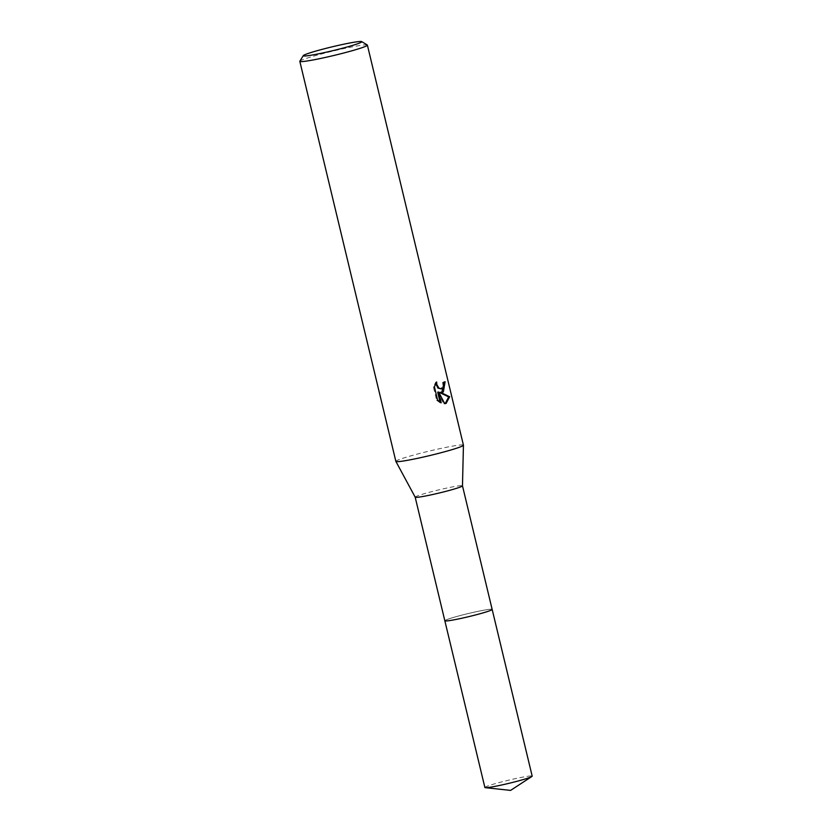 <?xml version="1.0" encoding="UTF-8"?>
<svg xmlns="http://www.w3.org/2000/svg" width="832" height="832" viewBox="0 0 832 832"><rect width="100%" height="100%" fill="white"/><g stroke="black" fill="none" stroke-linecap="round" stroke-linejoin="round"><path stroke-width="0.62" stroke-dasharray="4.16 3.12" d="M444.85 620.766A24.315 1.57 166.5 0 1 444.85 620.703A24.315 1.57 166.5 0 1 449.467 618.675A24.315 1.57 166.5 0 1 475.29 611.915A24.315 1.57 166.5 0 1 492.118 609.357L492.128 609.367A24.326 1.57 166.5 0 1 492.138 609.388A24.326 1.57 166.5 0 0 475.301 611.926A24.326 1.57 166.5 0 0 449.467 618.686A24.326 1.57 166.5 0 0 444.85 620.714A24.326 1.57 166.5 0 1 444.85 620.714A24.336 1.57 166.5 0 1 457.995 616.158A24.336 1.57 166.5 0 1 482.55 610.438A24.336 1.57 166.5 0 1 492.138 609.378M415.178 497.182L415.178 497.162A24.315 1.57 166.5 0 1 419.796 495.082A24.315 1.57 166.5 0 1 446.035 488.228A24.315 1.57 166.5 0 1 462.478 485.805L462.478 485.826M395.866 461.386A34.746 2.246 166.5 0 1 402.459 458.411A34.746 2.246 166.5 0 1 439.962 448.625A34.746 2.246 166.5 0 1 463.434 445.172M299.863 61.183A34.746 2.246 166.5 0 1 306.415 58.365A34.746 2.246 166.5 0 1 342.867 48.797A34.746 2.246 166.5 0 1 367.286 45.001M444.215 382.054L444.174 381.888A33.582 2.163 166.5 0 1 442.603 382.481L442.905 385.029L440.627 389.002M442.603 382.481L443.518 382.314M435.708 383.5L435.739 382.158L433.441 386.974L436.634 400.265L437.59 400.088M433.441 386.974L434.398 386.797M435.739 382.158L436.665 381.992M444.174 381.888L445.11 381.711M439.535 392.506L441.782 392.423M436.634 400.265L440.284 402.948L440.097 402.168M437.694 392.174L443.789 403.811L445.182 403.614M440.284 402.958L441.21 402.782M443.789 403.811L444.704 403.634M484.879 787.488A24.315 1.57 166.5 0 1 497.702 782.964A24.315 1.57 166.5 0 1 522.569 777.161A24.315 1.57 166.5 0 1 532.178 776.131M442.239 392.371L441.324 392.548M445.63 403.551L444.725 403.718"/><path stroke-width="1.25" d="M487.531 611.499A24.315 1.57 166.5 0 1 461.282 618.353A24.315 1.57 166.5 0 1 444.85 620.766A24.336 1.57 166.5 0 1 444.839 620.724A24.326 1.57 166.5 0 0 461.042 618.415A24.326 1.57 166.5 0 0 487.542 611.51A24.315 1.57 166.5 0 0 492.149 609.409A24.326 1.57 166.5 0 1 487.542 611.51M462.478 485.805A24.315 1.57 166.5 0 1 462.478 485.836A24.315 1.57 166.5 0 1 457.86 487.895A24.315 1.57 166.5 0 1 431.808 494.707A24.315 1.57 166.5 0 1 415.189 497.193A24.315 1.57 166.5 0 1 415.178 497.162L395.886 461.427A34.746 2.246 166.5 0 1 395.866 461.386L299.822 61.339A34.746 2.246 166.5 0 1 299.863 61.183L303.285 55.63A30.108 1.945 166.5 0 1 308.963 53.186A30.108 1.945 166.5 0 1 340.558 44.897A30.108 1.945 166.5 0 1 361.722 41.6A30.108 1.945 166.5 0 1 356.096 44.294A30.108 1.945 166.5 0 1 322.702 52.967A30.108 1.945 166.5 0 1 303.285 55.63M361.722 41.6L367.286 45.001A34.746 2.246 166.5 0 1 367.39 45.126L463.434 445.172A34.746 2.246 166.5 0 1 463.434 445.203A34.746 2.246 166.5 0 1 456.841 448.146A34.746 2.246 166.5 0 1 419.619 457.881A34.746 2.246 166.5 0 1 395.886 461.427M443.352 391.966L440.45 392.33L449.654 396.75L446.108 403.437L444.704 403.634L438.62 392.007L441.21 402.782L437.59 400.088L434.398 386.797L436.665 381.992L436.81 384.53L438.88 387.982L440.378 388.773L442.499 388.388L443.82 384.852L443.518 382.314A34.746 2.246 -13.5 0 0 445.11 381.711L443.352 391.966M367.39 45.126A34.746 2.246 166.5 0 1 360.797 48.1A34.746 2.246 166.5 0 1 323.305 57.886A34.746 2.246 166.5 0 1 299.822 61.339M445.182 403.614L448.698 396.926L439.535 392.506L440.45 392.33M441.782 392.423L444.215 382.054M441.532 388.825L437.965 388.149L435.708 383.5M440.097 402.168L437.694 392.174L438.62 392.007M448.698 396.937L449.654 396.75M492.118 609.357A24.315 1.57 166.5 0 1 492.149 609.409A24.336 1.57 166.5 0 1 492.159 609.419A24.336 1.57 166.5 0 1 479.336 613.943A24.336 1.57 166.5 0 1 454.459 619.757A24.336 1.57 166.5 0 1 444.839 620.776L415.178 497.182M492.159 609.419L532.178 776.131A24.315 1.57 166.5 0 1 531.866 776.495A24.315 1.57 166.5 0 1 494.489 786.469A24.315 1.57 166.5 0 1 485.316 787.665A24.315 1.57 166.5 0 1 484.879 787.488L444.839 620.776M492.149 609.409L462.478 485.826L463.434 445.203M485.316 787.665L510.588 790.4L531.866 776.495"/></g></svg>
